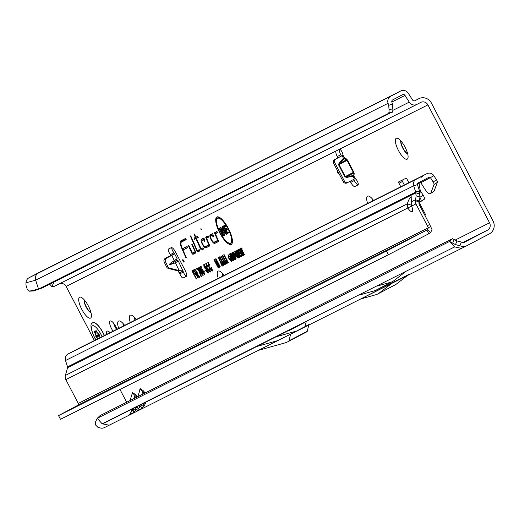 <?xml version="1.0" encoding="UTF-8"?>
<svg xmlns="http://www.w3.org/2000/svg" width="519" height="519" viewBox="0 0 519 519"><rect width="100%" height="100%" fill="white"/><g stroke="black" fill="none" stroke-linecap="round" stroke-linejoin="round"><path stroke-width="0.78" d="M405.021 147.072A11.781 3.698 62.3 0 1 407.973 158.01A11.781 3.698 62.3 0 1 398.41 150.393A11.781 3.698 62.3 0 1 397.632 138.32A11.781 3.698 62.3 0 1 405.021 147.072M400.785 140.798A7.902 2.478 -117.7 0 0 402.763 148.129A7.902 2.478 -117.7 0 0 407.72 154M88.373 305.989A11.781 3.698 62.3 0 1 91.318 316.927A11.781 3.698 62.3 0 1 81.762 309.311A11.781 3.698 62.3 0 1 80.983 297.238A11.781 3.698 62.3 0 1 88.373 305.989M84.136 299.716A7.902 2.478 -117.7 0 0 86.115 307.047A7.902 2.478 -117.7 0 0 91.072 312.918M400.96 140.993A7.902 2.478 -117.7 0 0 402.997 148.012A7.902 2.478 -117.7 0 0 407.655 153.747M84.312 299.911A7.902 2.478 -117.7 0 0 86.349 306.924A7.902 2.478 -117.7 0 0 91.007 312.665M116.989 329.208A7.551 2.374 -117.7 0 0 115.841 326.633A7.551 2.374 -117.7 0 0 110.203 321.008A7.551 2.374 -117.7 0 0 111.598 328.761A7.551 2.374 -117.7 0 0 113.058 331.18M113.518 323.071A7.551 2.374 -117.7 0 0 115.095 326.925A7.551 2.374 -117.7 0 0 116.593 329.403M171.744 247.608A3.464 1.09 -117.7 0 0 173.982 252.714L177.096 258.52L176.512 259.935L178.283 260.94L183.395 272.001A3.464 1.09 -117.7 0 0 186.529 276.173M176.94 258.78L169.979 263.535L169.629 264.366L170.446 264.495L175.403 262.835L178.283 260.94M173.91 254.187L170.796 255.465L170.485 254.55L170.796 255.465L165.314 258.358A2.77 2.621 78.8 0 0 164.199 262.063L166.593 266.967A2.77 2.621 78.8 0 0 168.351 268.427L177.868 270.866L179.898 273.837A3.464 1.09 -117.7 0 0 183.136 277.97L186.289 276.393A5.547 1.739 -117.7 0 0 186.295 276.387A5.547 1.739 -117.7 0 0 185.277 270.697L175.383 251.78A5.547 1.739 -117.7 0 0 171.257 247.647L168.5 249.029A3.464 1.09 -117.7 0 0 168.493 249.036A3.464 1.09 -117.7 0 0 168.571 251.332A3.464 1.09 -117.7 0 0 170.485 254.55L173.982 252.714L173.91 254.187A4.989 0.441 154 0 1 171.776 255.406L166.644 258.092A2.77 2.621 78.8 0 0 165.529 261.803L167.922 266.701A2.77 2.621 78.8 0 0 169.681 268.167L179.198 270.607L183.149 270.931L179.47 272.864M337.953 171.601A1.388 0.435 -117.7 0 0 337.538 171.257A1.388 0.435 -117.7 0 0 337.629 172.678A1.388 0.435 -117.7 0 0 338.751 173.573A1.388 0.435 -117.7 0 0 338.712 173.048M183.019 261.128A1.388 0.435 -117.7 0 0 184.148 262.024A1.388 0.435 -117.7 0 0 183.797 260.739A1.388 0.435 -117.7 0 0 182.928 259.708A1.388 0.435 -117.7 0 0 183.019 261.128M384.715 285.632L383.1 286.469L384.715 285.632M141.843 394.628L142.816 391.216A0.83 0.454 139.9 0 0 143.134 390.58L145.145 392.974M144.542 393.272L140.175 389.133L137.846 396.633M139.682 390.178L140.104 388.504L143.134 390.58M145.035 402.231L143.263 404.729A4.989 4.016 62 0 1 141.363 408.524L141.363 408.524A4.989 4.016 62 0 1 141.33 408.544L144.334 405.774L145.592 402.984A4.989 1.09 -164.1 0 0 145.294 402.433M139.741 407.409A4.989 4.016 -118 0 0 139.767 406.591L138.962 408.194L140.863 406.04A4.989 1.453 62.5 0 1 140.915 408.855L137.833 410.399M134.064 398.534L135.031 395.121A0.83 0.454 139.9 0 0 135.355 394.485L137.366 396.873M136.763 397.178L132.39 393.039L130.061 400.538M131.897 394.083L132.326 392.409L135.355 394.485M137.256 406.137L135.485 408.635A4.989 4.016 62 0 1 133.584 412.43L133.584 412.43A4.989 4.016 62 0 1 133.552 412.443L136.549 409.679L137.814 406.89A4.989 1.09 -164.1 0 0 137.516 406.338M131.956 411.314A4.989 4.016 -118 0 0 131.988 410.497L131.177 412.099L133.085 409.945A4.989 1.453 62.5 0 1 133.136 412.761L130.055 414.305M200.963 229.32L201.651 229.872L200.905 228.457L200.963 229.32M228.204 232.337L228.581 232.674L228.146 231.837L228.204 232.337M220.147 232.655A13.987 4.392 -117.7 0 0 230.202 243.203A13.987 4.392 -117.7 0 0 227.997 228.717A13.987 4.392 -117.7 0 0 217.253 218.538A13.987 4.392 -117.7 0 0 220.147 232.655M230.202 243.203L231 243.035A14.208 4.463 -117.7 0 0 232.441 240.738M219.732 232.869A15.473 4.859 -117.7 0 0 231.617 244.131A15.473 4.859 -117.7 0 0 228.412 228.509A15.473 4.859 -117.7 0 0 217.292 216.845A15.473 4.859 -117.7 0 0 219.732 232.869M228.237 242.723A15.246 4.788 -117.7 0 0 231.889 243.807M191.654 252.896A1.888 0.59 -117.7 0 0 193.055 254.304L196.02 252.818L192.088 243.891L191.693 244.092L195.06 251.747L192.4 253.077L188.871 245.506L188.468 245.708L191.485 252.545A1.888 0.59 -117.7 0 0 191.654 252.896M192.724 253.013A1.661 0.519 -117.7 0 0 193.652 253.739L195.923 252.597M196.688 250.372A1.888 0.59 -117.7 0 0 198.089 251.78L199.815 250.911L199.257 249.639L197.434 250.554L197.032 250.08L190.752 235.84L190.356 236.041L196.513 250.022A1.888 0.59 -117.7 0 0 196.688 250.372M197.752 250.489A1.661 0.519 -117.7 0 0 198.686 251.215L199.718 250.69M201.1 248.711L196.383 238.474L198.258 237.533L197.7 236.262L195.819 237.202L194.411 234.004L194.015 234.205L195.423 237.404L194.087 238.078L194.644 239.343L195.981 238.675L200.172 248.186A1.888 0.59 -117.7 0 0 201.742 249.944L203.526 249.049L202.961 247.777L201.865 248.549M350.156 181.235L350.753 182.377A5.547 1.739 -117.7 0 0 354.879 186.509L358.026 184.926A3.464 1.09 -117.7 0 0 358.032 184.926A3.464 1.09 -117.7 0 0 357.396 181.365A3.464 1.09 -117.7 0 0 355.411 178.886L354.977 178.711L348.022 182.357A2.77 2.634 -116.7 0 1 344.408 181.125L334.774 162.7A2.77 2.634 -116.7 0 1 335.819 159.015L342.774 155.369L342.877 154.915A3.464 1.09 -117.7 0 0 341.982 151.885A3.464 1.09 -117.7 0 0 339.407 149.303L336.254 150.886A5.547 1.739 -117.7 0 0 336.247 150.886A5.547 1.739 -117.7 0 0 337.266 156.576L337.947 157.873M39.042 272.494A6.098 5.793 63.3 0 0 38.86 272.585L29.019 277.756A6.098 5.793 -116.7 0 0 25.995 282.79L25.95 285.067L27.163 288.999L29.505 291.165L33.586 290.951L42.324 287.896L392.474 111.851A8.317 2.582 -107.2 0 0 392.825 108.705L392.507 104.111L388.725 105.279L388.082 103.307A6.098 5.793 -116.7 0 1 390.794 96.19L400.636 91.026A6.098 5.793 -116.7 0 1 408.323 93.277L412.566 99.979A1.94 1.842 63.3 0 0 415.012 100.699L418.749 98.74A9.705 9.212 -116.7 0 1 418.891 98.662A9.705 9.212 -116.7 0 1 431.399 103.054L493.05 220.977A9.705 9.212 -116.7 0 1 489.391 233.861L466.289 245.993A6.098 5.793 63.3 0 1 462.332 246.46L455.526 244.592L452.652 243.177L454.17 239.635L452.523 238.708L449.649 241.432L97.209 418.314L102.133 423.809L109.178 425.21L104.514 427.552A6.098 5.793 -116.7 0 1 100.556 428.019L98.033 427.403L95.736 425.158L95.295 422.524L97.209 418.314L100.083 415.583L452.523 238.708M334.982 145.294L334.703 145.69A4.184 1.317 -117.7 0 0 334.71 145.683A4.184 1.317 -117.7 0 0 334.982 145.294L343.409 141.058A4.184 1.317 -117.7 0 0 343.902 141.071L344.733 140.636A4.184 1.317 -117.7 0 0 344.746 140.649A4.184 1.317 -117.7 0 0 345.018 140.253L350.565 137.593A4.184 1.317 -117.7 0 0 350.572 137.587A4.184 1.317 -117.7 0 0 350.779 137.36M344.713 140.604A6.098 5.793 -116.7 0 1 343.792 140.87L343.409 141.058M416.757 104.475L355.327 135.303A6.098 5.793 -116.7 0 1 353.828 135.829L345.018 140.253M392.507 104.111L391.858 102.139A1.94 1.842 -116.7 0 1 392.721 99.875L402.562 94.711A1.94 1.842 -116.7 0 1 405.008 95.425L409.251 102.133A6.098 5.793 63.3 0 0 416.939 104.384L420.675 102.425A5.547 5.261 -116.7 0 1 427.903 104.89L489.553 222.813A5.547 5.261 -116.7 0 1 487.464 230.177L464.362 242.308A1.94 1.842 -116.7 0 1 463.104 242.457L461.391 242.036L459.763 245.831M54.19 281.94L51.822 286.527A6.098 5.793 -116.7 0 0 55.072 285.995L334.69 145.664L55.163 285.943A6.098 5.793 -116.7 0 1 55.072 285.995M372.266 198.816A7.902 2.478 -117.7 0 0 372.447 201.002M222.885 273.785A7.902 2.478 -117.7 0 0 223.066 275.972M134.972 317.907A7.902 2.478 -117.7 0 0 135.154 320.093M123.301 323.765A7.902 2.478 -117.7 0 0 123.483 325.945M404.314 185.004L402.465 181.462A1.388 0.435 62.3 0 1 402.121 180.164M425.385 214.931L424.814 215.216M339.51 149.271A5.547 1.739 -117.7 0 0 340.762 154.746L341.437 156.037M353.653 179.399L354.25 180.541A5.547 1.739 -117.7 0 0 358.214 184.725M347.938 182.396L346.854 182.941A2.77 2.634 -116.7 0 1 343.241 181.708L333.607 163.284A2.77 2.634 -116.7 0 1 334.651 159.605L342.787 155.337M367.634 203.416A11.781 3.698 62.3 0 1 368.931 196.143A11.781 3.698 62.3 0 1 373.563 200.438M218.259 278.385A11.781 3.698 62.3 0 1 219.556 271.113A11.781 3.698 62.3 0 1 224.189 275.407M130.34 322.507A11.781 3.698 62.3 0 1 131.638 315.234A11.781 3.698 62.3 0 1 136.27 319.529M118.669 328.365A11.781 3.698 62.3 0 1 119.967 321.086A11.781 3.698 62.3 0 1 124.599 325.387M110.073 332.679A7.902 2.478 -117.7 0 0 107.154 331.141A7.902 2.478 -117.7 0 0 106.745 334.346M408.875 182.72L407.058 179.237A1.388 0.435 -117.7 0 0 406.027 178.205L398.715 181.877A1.388 0.435 -117.7 0 0 398.968 183.298L400.785 186.775M424.847 215.281L425.295 215.061A1.388 0.435 -117.7 0 0 425.295 215.054A1.388 0.435 -117.7 0 0 425.042 213.633L419.131 202.332M59.808 283.614A5.547 5.261 63.3 0 1 66.127 286.449L94.406 340.542M119.973 389.451L126.662 402.244M232.188 255.822L234.329 259.909L233.998 260.071L230.579 253.532L231.007 253.317L233.874 257.82L231.85 252.896L232.246 252.701L235.665 259.234L235.334 259.403L233.31 255.517L234.977 259.578L234.679 259.727L232.136 255.089M234.899 256.496L236.197 258.968L235.866 259.13L232.447 252.597L233.511 252.228L234.822 253.901L235.25 256.321L234.899 256.496L235.496 255.932M235.36 256.243L235.847 255.757M237.183 253.058L239.428 257.346L239.103 257.508L235.684 250.975L235.996 250.813L238.967 254.751L236.716 250.456L237.047 250.288L240.466 256.827L240.148 256.983L237.183 253.058L237.287 252.526M241.445 254.926L242.029 256.042L240.719 256.697L237.3 250.164L238.584 249.516L239.168 250.632L238.208 251.112L239.006 252.63L239.914 252.176L240.492 253.285L239.583 253.746L240.466 255.419L241.445 254.926M240.291 251.494L242.535 255.789L242.211 255.951L238.792 249.412L239.103 249.256L242.075 253.194L239.823 248.893L240.154 248.731L243.573 255.27L243.255 255.426L240.291 251.494L240.394 250.969M241.718 249.347L244.553 254.771L244.228 254.939L241.393 249.516L240.861 249.782L240.278 248.666L241.666 247.972L242.25 249.081L241.718 249.347L242.159 248.906M228.068 254.732L229.768 256.587L229.58 257.002L228.509 255.88L229.184 258.306L230.832 260.356L230.436 258.585L230.89 258.683L231.416 261.466L228.86 258.475L228.01 254.738M223.657 265.378L222.813 265.008L221.509 262.906L221.814 262.562L222.911 264.106L222.872 263.555L219.459 256.944L219.842 256.756L222.735 262.29L223.702 265.313M225.077 264.664L224.234 264.294L222.93 262.192L223.235 261.848L224.331 263.393L224.292 262.841L220.88 256.23L221.263 256.042L224.156 261.576L225.129 264.599M226.498 263.95L225.661 263.581L224.357 261.479L224.656 261.135L225.752 262.679L225.72 262.127L222.301 255.517L222.683 255.329L225.577 260.862L226.55 263.886M225.733 262.685L226.556 262.51L225.733 262.685M227.925 263.237L227.082 262.867L225.778 260.765L226.083 260.421L227.179 261.965L227.14 261.414L223.721 254.803L224.111 254.615L227.004 260.149L227.971 263.172M218.655 257.216L222.424 266.007L222.1 266.169L218.33 257.385L218.655 257.216M215.703 262.205L218.622 267.785L218.239 267.979L213.925 259.721L214.438 259.468L218.201 265.365L215.547 258.91L216.021 258.67L220.335 266.928L219.952 267.123L217.182 261.816L219.466 267.363L219.109 267.545L215.703 262.205L215.638 261.349M195.455 269.225L194.651 269.393L196.682 271.359L197.376 273.857L199.964 277.152L199.53 277.367L196.824 274.343L198.375 277.95L197.992 278.145L193.671 269.886L194.813 269.335M186.353 257.664L182.986 250.009L187.619 247.686L187.054 246.415L182.422 248.744L182.24 248.322A7.519 2.361 62.3 0 1 181.365 242.139A7.519 2.361 62.3 0 1 181.546 242.016L186.224 239.661L185.666 238.396L180.904 240.784A8.901 2.796 -117.7 0 0 181.728 248.257L185.958 257.865L186.353 257.664M214.762 243.405L218.681 241.439L215.411 233.738L217.5 232.687L216.942 231.422L214.782 232.506A1.888 0.59 -117.7 0 0 214.957 234.088L217.727 240.368L214.12 242.178A3.484 1.096 62.3 0 1 214.036 242.211A3.484 1.096 62.3 0 1 211.538 239.603A3.484 1.096 62.3 0 1 210.811 236.067A3.484 1.096 62.3 0 1 210.896 236.002L212.569 235.165L212.939 237.086L213.478 236.813L212.835 233.479L210.253 234.776A4.872 1.531 -117.7 0 0 211.142 239.778A4.872 1.531 -117.7 0 0 214.762 243.405L218.59 241.225M216.021 233.167L217.403 232.473M205.933 247.842L209.851 245.87L206.581 238.169L208.67 237.118L208.113 235.853L205.952 236.936A1.888 0.59 -117.7 0 0 206.127 238.519L208.898 244.799L205.29 246.609A3.484 1.096 62.3 0 1 205.206 246.642A3.484 1.096 62.3 0 1 202.708 244.034A3.484 1.096 62.3 0 1 201.982 240.498A3.484 1.096 62.3 0 1 202.066 240.433L203.74 239.596L204.11 241.517L204.648 241.244L204.006 237.91L201.424 239.207A4.872 1.531 -117.7 0 0 202.313 244.209A4.872 1.531 -117.7 0 0 205.933 247.842L209.754 245.656M207.159 237.631L208.573 236.904M194.761 275.252L196.63 278.826L196.24 279.021L191.926 270.762L193.444 270.003L194.132 271.314L192.997 271.885L194.074 273.941L195.04 273.455L195.728 274.765L194.761 275.252L195.618 274.557M208.593 262.504L207.795 262.672L210.072 264.924L209.845 265.41L208.469 263.989L209.345 267.162L211.499 269.835L211.012 267.57L211.551 267.681L212.193 271.145L208.962 267.356L207.885 262.64M211.434 269.854L212.303 269.666L211.434 269.854M212.277 271.087L212.79 270.581M206.53 263.542L205.725 263.71L208.002 265.962L207.775 266.448L206.4 265.027L207.276 268.206L209.429 270.873L208.943 268.608L209.481 268.719L210.124 272.183L206.893 268.394L205.816 263.678M209.365 270.892L210.234 270.704L209.365 270.892M210.208 272.125L210.72 271.619M204.454 264.58L203.649 264.748L205.907 267.051L205.602 267.395L204.35 266.059L204.492 267.317L206.173 268.427L207.665 270.276L208.119 273.189L205.641 270.613L205.939 270.276L207.457 271.865L207.295 270.49L204.097 267.493L203.766 264.709M208.236 273.104L208.716 272.624M207.386 271.885L208.255 271.69L207.386 271.885M202.948 269.848L202.352 270.412L202.449 271.366L201.995 271.385L199.912 266.883L201.028 266.325L201.716 267.635L200.924 268.038L201.593 269.478L201.794 269.166L203.889 271.554L204.694 274.908L202.618 272.644L202.923 272.306L204.058 273.695L203.526 271.794L202.319 270.438L202.91 269.874M198.829 267.207L202.507 272.747L203.137 275.693L201.041 273.448L199.244 269.776L198.771 267.207M201.061 276.601L198.2 269.4L197.194 269.906L196.506 268.595L197.96 267.862L201.443 276.413L201.061 276.601L201.722 276.004M234.828 251.345L237.267 254.31L238.273 256.743L238.182 258.073L237.008 257.34L235.639 255.225L234.757 251.352M238.26 258.014L238.779 257.508L237.702 256.834L237.008 257.34M229.729 253.908L232.168 256.873L233.167 259.299L233.083 260.635L231.909 259.902L230.54 257.787L229.658 253.908M233.161 260.577L233.673 260.071L232.596 259.39L231.909 259.902M256.827 346.465L277.834 340.574L287.636 335.65L258.319 350.377L286.28 342.534A5.547 1.739 -117.7 0 0 286.378 342.495L288.629 341.366A5.547 1.739 -117.7 0 0 288.642 341.359A5.547 1.739 -117.7 0 0 289.012 340.801L290.588 334.275A1.388 0.435 62.3 0 1 290.679 334.132L258.319 350.377M461.436 248.426L287.636 335.65M452.652 243.177L449.649 241.432L454.521 246.869L461.527 248.38L466.107 246.084M291.114 333.905L308.948 324.544A1.388 0.435 62.3 0 1 308.954 324.537L291.114 333.905M106.285 421.72L289.148 330.24A5.547 1.739 62.3 0 1 289.148 330.24L102.554 423.887A1.94 1.842 63.3 0 0 102.587 423.867L107.193 421.558M395.738 284.555L378.63 293.533L395.725 284.555A5.547 1.739 -117.7 0 0 395.738 284.555A5.547 1.739 -117.7 0 0 395.815 284.503L408.927 274.363L360.627 299.002L376.677 294.5A5.547 1.739 -117.7 0 0 376.781 294.461L378.623 293.54A5.547 1.739 -117.7 0 0 378.63 293.533A5.547 1.739 -117.7 0 0 378.714 293.482L391.819 283.348M222.898 226.368L222.093 226.537L224.396 228.658L223.942 228.892L222.761 227.789L222.807 228.924L224.558 229.917L226.044 231.682L226.381 234.556L223.721 232.006L224.176 231.779L225.713 233.303L225.609 231.961L223.702 230.819L222.385 229.223L222.242 226.485M226.505 234.465L226.978 233.991M226.29 230.248L228.042 233.602L227.582 233.829L223.475 225.966L225.175 225.11L225.83 226.368L224.591 226.991L225.635 228.989L226.693 228.457L227.354 229.716L226.29 230.248L227.244 229.508M220.828 230.786L223.494 235.886L223.034 236.113L218.927 228.25L219.375 228.023L223.073 232.603L220.413 227.504L220.867 227.27L224.98 235.139L224.532 235.36L220.828 230.786L221.029 230.073M339.854 142.985A5.547 5.261 -116.7 0 1 340.561 142.686L343.675 141.116M347.548 139.176L349.754 138.067A5.547 5.261 63.3 0 0 349.404 138.203M349.89 137.944A5.547 5.261 -116.7 0 1 350.597 137.645L353.711 136.082M49.72 284.185L51.822 286.527M29.019 277.756L38.361 273.065A6.098 5.793 63.3 0 0 35.642 280.189L388.082 103.307M392.267 112.266L388.491 113.434L388.699 113.019A8.317 2.582 -107.2 0 0 389.049 109.872L388.725 105.279M42.324 287.896L38.542 289.064L388.491 113.434M33.586 290.951L29.272 291.198L38.542 289.064L35.642 280.189L25.995 282.79M186.308 257.554L185.958 257.865M182.844 248.666L183.298 249.697M185.75 238.584L181.708 240.615A8.68 2.725 -117.7 0 0 181.04 242.756M181.799 241.776A7.74 2.433 62.3 0 1 181.955 241.582A7.74 2.433 62.3 0 1 182.143 241.445L186.133 239.447M187.138 246.609L182.422 248.744M182.986 250.009L187.521 247.472M212.874 233.693L211.058 234.607A4.645 1.46 -117.7 0 0 210.74 236.145M213.932 242.217A4.645 1.46 -117.7 0 0 215.359 242.84M213.445 236.651L212.939 237.086M213.075 234.731L212.569 235.165M211.324 235.594A3.704 1.161 62.3 0 1 211.402 235.503A3.704 1.161 62.3 0 1 211.493 235.438L213.056 234.653M218.207 240.362L214.924 242.01A3.704 1.161 62.3 0 1 214.834 242.042A3.704 1.161 62.3 0 1 214.73 242.049M218.168 240.271L217.727 240.368M217.026 231.61L215.586 232.33A1.661 0.519 -117.7 0 0 215.651 233.511M204.045 238.124L202.222 239.038A4.645 1.46 -117.7 0 0 201.91 240.576M205.102 246.648A4.645 1.46 -117.7 0 0 206.53 247.271M204.616 241.082L204.11 241.517M204.246 239.162L203.74 239.596M202.494 240.025A3.704 1.161 62.3 0 1 202.572 239.934A3.704 1.161 62.3 0 1 202.663 239.869L204.227 239.084M209.378 244.793L206.095 246.441A3.704 1.161 62.3 0 1 206.004 246.473A3.704 1.161 62.3 0 1 205.9 246.48M209.339 244.702L208.898 244.799M208.197 236.041L206.757 236.761A1.661 0.519 -117.7 0 0 206.822 237.949M201.411 248.653A1.661 0.519 -117.7 0 0 202.339 249.38L203.429 248.835M196.24 237.131L194.936 237.884L195.319 238.74L196.695 238.163M196.656 238.072L195.981 238.675M195.319 238.74L194.644 239.343M194.936 237.884L194.087 238.078M196.273 237.209L195.423 237.404M194.456 234.101L194.015 234.205M197.784 236.45L195.819 237.202M196.383 238.474L198.167 237.313M203.046 247.972L201.093 248.718M190.797 235.937L190.356 236.041M198.245 250.379L199.341 249.827M188.91 245.604L188.468 245.708M195.546 251.734L193.178 252.915M195.501 251.644L195.06 251.747M192.134 243.988L191.693 244.092M217.714 216.806A15.246 4.788 -117.7 0 0 216.527 220.426M220.549 218.097A14.208 4.463 -117.7 0 0 217.844 217.974L217.253 218.538M223.034 236.113L223.429 235.756M224.124 233.498L223.481 232.7M224.532 235.36L224.915 235.01M220.413 227.504L220.925 227.38M223.073 232.603L223.741 232.765M218.927 228.25L219.459 228.126M220.964 230.3L220.517 229.43M227.582 233.829L227.977 233.472M225.635 228.989L226.79 228.645M224.591 226.991L225.72 226.161M223.475 225.966L225.272 225.298M226.55 229.995L225.992 228.924M224.844 226.738L224.338 225.765M226.686 234.056L225.596 233.336M223.721 232.006L224.584 231.805M223.942 228.892L224.591 228.295M222.716 227.809L222.69 226.563M222.385 229.223L223.144 228.827M223.702 230.819L224.338 230.267L223.676 229.658M224.967 231.24L225.596 230.676L224.338 230.267M225.609 231.961L226.375 231.558M196.24 279.021L196.571 278.722M194.074 273.941L195.138 273.636M192.997 271.885L194.022 271.106M191.926 270.762L193.542 270.185M195.079 274.934L194.515 273.857M193.315 271.567L192.789 270.561M208.476 263.97L208.385 262.802M208.962 267.356L209.728 266.961M212.44 270.594L211.544 269.828M206.406 265.008L206.315 263.84M206.893 268.394L207.658 267.999M210.37 271.632L209.475 270.873M208.404 272.657L207.444 271.872M205.641 270.613L206.497 270.386M204.382 266.007L204.246 264.846M204.097 267.493L204.856 267.097M206.802 268.959L205.621 268.258M207.295 270.49L208.061 270.094M204.882 274.259L204.272 273.656M202.618 272.644L203.474 272.417M201.593 269.478L202.384 269.484L202.592 268.991M200.924 268.038L201.606 267.428M199.912 266.883L201.125 266.507M202.449 270.315L202.06 269.478M201.242 267.72L200.769 266.688M201.995 271.385L202.358 271.087M203.526 271.794L204.285 271.392M201.197 271.56L201.145 270.886M203.325 275.057L202.689 274.441M199.523 268.265L199.354 267.506M201.106 270.814L200.691 270.438M200.308 271.249L201.158 270.84M201.041 273.448L201.807 273.046M199.244 269.776L200.01 269.374M201.19 270.334L200.399 270.503L199.341 268.44L200.418 270.496L201.223 270.328M200.133 269.367L200.898 268.972M201.644 271.145L201.048 271.709L201.424 273.247L202.501 274.48L202.125 272.936L201.015 271.735L201.606 271.171M202.125 272.936L202.89 272.54M198.511 268.978L197.849 269.309L197.369 268.394L198.057 268.051M197.194 269.906L197.849 269.309M198.2 269.4L198.92 268.777M196.506 268.595L197.369 268.394M197.389 273.798L196.558 274.48M195.06 270.691L194.541 269.685L195.157 269.374M196.876 274.162L196.312 273.085M195.935 270.146L194.742 271.009L195.871 273.163L197.259 272.696M197.992 278.145L198.316 277.847M196.824 274.343L197.421 273.779M199.53 277.367L199.886 277.042M193.671 269.886L194.541 269.685M195.871 273.163L197.22 272.722M196.416 272.89L196.299 271.56L197.064 271.158M196.299 271.56L195.352 270.704L195.948 270.133M195.352 270.704L194.742 271.009M218.239 267.979L218.57 267.681M217.182 261.816L217.202 260.927M219.952 267.123L220.283 266.824M215.547 258.91L216.079 258.786M218.201 265.365L219.29 265.76M213.925 259.721L214.516 259.584M218.33 257.385L218.694 257.301M227.082 262.867L227.77 262.361L227.432 261.913M225.778 260.765L226.634 260.538M228.451 262.718L227.77 262.361M223.721 254.803L224.156 254.706M227.14 261.414L227.925 261.07M225.661 263.581L226.349 263.075L226.012 262.627M224.357 261.479L225.207 261.252M227.024 263.431L226.349 263.075M222.301 255.517L222.735 255.419M225.72 262.127L226.505 261.784M224.234 264.294L224.922 263.788L224.591 263.341M222.93 262.192L223.786 261.965M225.603 264.145L224.922 263.788M220.88 256.23L221.308 256.133M224.292 262.841L225.084 262.497M222.813 265.008L223.501 264.502L223.164 264.054M221.509 262.906L222.366 262.679M224.182 264.859L223.501 264.502M219.459 256.944L219.887 256.847M222.872 263.555L223.663 263.211M228.645 255.737L228.548 254.978M228.86 258.475L229.619 258.073M231.61 260.849L231.039 260.317M240.278 248.666L241.763 248.153M240.861 249.782L241.523 249.185L241.147 248.465M241.393 249.516L242.049 248.919L241.523 249.185M239.823 248.893L240.193 248.809M242.075 253.194L242.574 253.363M238.792 249.412L239.162 249.328M241.919 255.828L241.374 256.101L240.972 255.329M240.719 256.697L241.374 256.101M240.466 255.419L241.543 255.114M239.583 253.746L240.381 253.077M239.006 252.63L240.012 252.357M238.208 251.112L239.058 250.418M237.3 250.164L238.682 249.704M239.953 253.376L239.512 252.532M238.578 250.748L238.163 249.963M236.716 250.456L237.086 250.366M238.967 254.751L239.467 254.92M235.684 250.975L236.054 250.885M235.386 252.364L235.295 251.553M235.639 255.225L236.405 254.823M235.86 251.923L235.263 252.487L235.97 255.069L237.598 256.963L236.93 254.459L235.217 252.526L235.808 251.962M236.93 254.459L237.696 254.057M236.171 253.188L236.885 252.714M233.725 253.181L233.582 252.26M235.269 256.133L234.828 255.29M234.186 252.863L233.362 253.544L234.322 255.38L235.347 255.101M232.447 252.597L233.316 252.396M234.322 255.38L235.483 255.03M234.679 255.205L234.51 254.102L235.276 253.7M234.51 254.102L233.362 253.544M233.31 255.517L233.323 254.758M231.85 252.896L232.298 252.798M233.874 257.82L234.316 257.975M230.579 253.532L231.072 253.421M230.28 254.926L230.189 254.109M230.54 257.787L231.299 257.385M230.76 254.485L230.164 255.05L230.871 257.632L232.499 259.519L231.831 257.015L230.112 255.089L230.702 254.524M231.831 257.015L232.59 256.62M231.065 255.75L231.779 255.277M130.087 414.292L128.855 414.953C128.894 415.447 129.653 414.467 131.125 412.015L131.177 412.099M137.866 410.386L136.633 411.048C136.679 411.541 137.431 410.561 138.904 408.109L138.962 408.194M455.526 244.592L455.89 244.728L455.526 244.592L456.967 240.952L461.391 242.036M454.17 239.635L456.967 240.952M288.648 341.353L306.904 331.771A5.547 1.739 -117.7 0 0 306.911 331.764A5.547 1.739 -117.7 0 0 307.28 331.206L308.857 324.68A1.388 0.435 62.3 0 1 308.948 324.544M304.9 322.338L288.772 330.804A5.547 1.739 62.3 0 1 289.141 330.246M305.049 326.587L306.242 321.663M276.134 336.773L296.57 331.044M359.252 295.058L375.237 290.575L393.415 281.071L405.073 272.06M375.237 290.575L393.415 281.071M377.274 286.014L391.547 282.012M179.152 272.3L179.898 273.837L183.395 272.001M177.868 270.866L179.198 270.607L175.403 262.835M355.411 178.886L353.913 176.025L346.724 177.44L346.731 176.629L353.257 173.229A0.83 0.714 -173.7 0 1 354.185 173.56L353.913 176.025A0.83 0.714 6.3 0 0 352.985 175.701L353.316 172.392L347.042 160.384L339.004 164.568L344.11 158.723A0.83 0.714 119.1 0 0 344.376 157.776L346.575 159.002A0.83 0.714 -60.9 0 1 346.316 159.949L343.442 158.256L344.376 157.776L342.877 154.915M346.575 159.002L347.529 160.137L346.316 159.949L339.783 163.349L339.115 162.888L338.563 164.802L344.837 176.804L346.724 177.44M354.315 179.055L352.985 175.701L345.278 176.577L353.802 172.139L347.529 160.137M355.281 135.329L353.939 136.036A4.184 1.317 -117.7 0 1 353.445 136.023M336.098 144.957L340.535 142.621L336.098 144.957M123.126 323.571A7.902 2.478 -117.7 0 0 123.25 326.062M134.797 317.712A7.902 2.478 -117.7 0 0 134.921 320.21M222.709 273.591A7.902 2.478 -117.7 0 0 222.833 276.089M372.091 198.621A7.902 2.478 -117.7 0 0 372.214 201.119M104.436 335.508A13.864 4.353 -117.7 0 0 103.216 332.971A13.864 4.353 -117.7 0 0 92.882 322.649A13.864 4.353 -117.7 0 0 92.823 322.682M104.319 335.566A13.864 4.353 -117.7 0 0 103.099 333.029A13.864 4.353 -117.7 0 0 92.765 322.708A13.864 4.353 -117.7 0 0 92.337 323.052C89.962 324.051 90.65 328.838 94.406 337.428L95.788 339.848M97.948 338.764A2.219 0.694 -117.7 0 0 96.495 337.305L96.015 336.792A6.241 1.959 62.3 0 1 95.944 336.656A6.241 1.959 62.3 0 1 95.872 336.52L95.73 335.838A2.219 0.694 -117.7 0 0 95.256 333.613L94.828 332.783A1.388 0.435 62.3 0 1 94.575 331.362A1.388 0.435 62.3 0 1 94.854 331.427L95.295 331.725A2.219 0.694 -117.7 0 0 95.743 331.836A2.219 0.694 -117.7 0 0 95.833 330.798L95.989 330.499A6.241 1.959 62.3 0 1 96.067 330.551A6.241 1.959 62.3 0 1 96.138 330.603L96.618 331.33A2.219 0.694 -117.7 0 0 98.175 333.672L98.616 333.97A1.388 0.435 62.3 0 1 99.726 336.098L99.719 336.623A2.219 0.694 -117.7 0 0 99.966 337.752M382.101 252.87L391.32 248.095L382.101 252.87M307.41 290.348L316.629 285.58L307.41 290.348M182.928 352.823L192.147 348.048L182.928 352.823M83.345 402.802L92.564 398.028L83.345 402.802M429.654 224.487L430.647 226.544L428.298 227.783A8.317 2.608 62.3 0 0 427.325 225.707L429.654 224.487L418.911 203.935L419.294 201.054L415.459 199.744L415.33 202.001L419.157 201.619M415.33 202.001A5.547 5.261 63.3 0 0 415.94 203.922L411.593 206.101L411.204 201.885A6.929 1.563 -71.2 0 0 411.346 196.831A6.929 1.563 -71.2 0 0 407.324 203.831L407.83 207.989A6.929 2.173 -117.7 0 0 412.125 211.629A6.929 2.173 -117.7 0 0 411.593 206.101L411.372 206.225M414.259 180.028L74.593 350.578A0.83 0.791 63.3 0 0 74.386 350.74M430.64 193.457L433.91 191.342A2.77 0.863 -123 0 0 433.936 191.329A2.77 0.863 -123 0 0 434.059 191.161L437.342 182.377A2.77 0.863 -123 0 0 436.485 179.827L433.89 175.72A5.547 5.261 63.3 0 0 426.897 173.67L74.593 350.578M414.104 180.093L417.01 178.633M411.184 205.044A6.929 1.563 -71.2 0 0 411.158 205.135L411.327 206.153L407.83 207.989L65.835 379.629A5.547 5.261 -116.7 0 1 65.381 375.438L67.587 367.679A1.388 1.317 63.3 0 0 67.567 366.855L65.498 360.53A5.547 5.261 -116.7 0 1 67.97 354.062L416.128 179.327A5.547 5.261 63.3 0 0 413.662 185.802L415.661 191.92A2.77 0.863 -107.2 0 0 415.732 192.121L419.508 190.953L419.877 197.025A8.317 1.881 108.8 0 1 419.294 201.054M419.748 182.124L420.124 182.169A1.388 1.317 -116.7 0 1 420.851 182.753L425.022 189.344A6.241 1.946 -123 0 0 430.108 193.736L430.595 193.49A2.77 0.863 -123 0 0 430.621 193.477A2.77 0.863 -123 0 0 430.744 193.308L434.027 184.524A2.77 0.863 -123 0 0 433.177 181.974L430.575 177.868A1.388 1.317 63.3 0 0 428.824 177.355L418.055 183.012A1.388 1.317 63.3 0 0 417.438 184.634L419.436 190.752A2.77 0.863 -107.2 0 0 419.508 190.953M78.369 403.393L428.298 227.783L427.546 229.632L426.884 230.066L428.811 233.751L388.4 254.738L386.473 251.047L58.556 415.622L78.739 404.788L78.369 403.393A8.317 2.608 62.3 0 1 77.221 401.414L65.835 379.629M427.325 225.707L415.94 203.922M411.327 206.153A6.929 2.173 -117.7 0 0 412.002 207.152M411.158 205.135L407.324 203.831L65.381 375.438M411.204 201.885L415.459 199.744A8.317 1.881 -71.2 0 0 416.043 195.715L419.877 197.025M67.567 366.855L415.732 192.121L416.043 195.715M67.587 367.679L415.991 192.828L419.826 194.132M415.985 192.809L419.839 194.041M416.128 179.327L420.273 177.154A0.83 0.791 -116.7 0 1 420.286 177.148L72.128 351.876A0.83 0.791 63.3 0 0 72.115 351.882L67.97 354.062M420.286 177.148A0.83 0.791 -116.7 0 1 421.188 177.297L422.356 176.687A0.83 0.791 -116.7 0 1 422.758 175.85M420.974 201.391L424.211 199.296A4.158 1.298 -123 0 0 424.25 199.27A4.158 1.298 -123 0 0 423.154 195.196L420.961 191.732A2.77 0.863 57 0 1 420.079 189.649L419.015 182.513M419.235 183.077L417.367 184.284M418.924 202.429L420.896 201.443A4.158 1.298 -123 0 0 420.935 201.417A4.158 1.298 -123 0 0 419.871 197.402M430.647 226.544L432.08 229.781L430.569 232.447L428.811 233.751M427.546 229.632L430.569 232.447M58.556 415.622L60.483 419.307L388.4 254.738M78.739 404.788L426.884 230.066L386.473 251.047M422.356 176.687L421.169 177.284M169.979 263.535L176.421 259.383M165.529 261.803L164.199 262.063M140.104 388.504A0.83 0.791 -116.7 0 1 140.175 389.133M145.391 403.185A4.989 1.09 -164.1 0 0 145.592 402.984L145.787 402.186M132.326 392.409A0.83 0.791 -116.7 0 1 132.39 393.039M137.613 407.091A4.989 1.09 -164.1 0 0 137.814 406.89L138.009 406.092M193.652 253.739L193.055 254.304M198.686 251.215L198.089 251.78M409.251 102.133L392.825 110.372M342.112 155.713L343.442 158.256L339.115 162.888M170.485 254.55L170.835 255.27M171.776 255.406L174.202 260.376M354.185 173.56L353.802 172.139M66.127 286.449L336.254 150.886M489.553 222.813L455.059 240.128M339.407 149.303L427.903 104.89M454.573 246.927L102.133 423.809M258.754 350.143L109.178 425.21M463.032 242.438L487.464 230.177M391.832 102.042L405.008 95.425M400.636 91.026L38.86 272.585M38.361 273.065L390.794 96.19M392.474 111.851L388.699 113.019M392.825 108.705L389.049 109.872M182.13 248.076L181.728 248.257M181.708 240.615L180.904 240.784M182.143 241.445L181.546 242.016M211.058 234.607L210.253 234.776M211.493 235.438L210.896 236.002M214.924 242.01L214.12 242.178M215.391 233.887L214.957 234.088M215.586 232.33L214.782 232.506M202.222 239.038L201.424 239.207M202.663 239.869L202.066 240.433M206.095 246.441L205.29 246.609M206.562 238.318L206.127 238.519M206.757 236.761L205.952 236.936M200.574 247.998L200.172 248.186M202.339 249.38L201.742 249.944M196.922 249.834L196.513 250.022M191.887 252.357L191.485 252.545M193.217 252.902L192.413 253.077M206.043 269.484L206.659 268.92M198.29 275.738L198.693 275.459M217.961 264.781L218.746 264.443M226.647 260.402L227.413 260M225.227 261.115L225.992 260.713M223.806 261.829L224.565 261.427M222.379 262.543L223.144 262.147M233.719 253.363L234.212 252.896M233.751 257.521L234.536 257.177M135.485 408.635L131.988 410.497L132.442 408.888M143.263 404.729L139.767 406.591L140.221 404.982M308.857 324.68L290.588 334.275M307.28 331.206L289.012 340.801M395.815 284.503L378.714 293.482M186.503 276.205L183.136 277.97M358.188 184.77L354.879 186.509M354.25 180.541L350.753 182.377M340.762 154.746L337.266 156.576M169.681 268.167L168.351 268.427M167.922 266.701L166.593 266.967M166.644 258.092L165.314 258.358M334.651 159.605L335.819 159.015M333.607 163.284L334.774 162.7M343.241 181.708L344.408 181.125M170.446 264.495L176.888 260.343M338.563 164.802L339.004 164.568L345.278 176.577L344.837 176.804M402.465 181.462L398.968 183.298M102.048 336.708A11.262 3.536 -117.7 0 0 100.855 334.191A11.262 3.536 -117.7 0 0 92.473 325.796A11.262 3.536 -117.7 0 0 94.529 337.363A11.262 3.536 -117.7 0 0 95.918 339.783M96.015 336.792L99.401 335.014M95.256 333.613L97.228 332.575M96.793 331.751L94.828 332.783M95.73 335.838L98.947 334.294M95.872 336.52L99.259 334.742M96.495 337.305L99.616 335.521M95.833 330.798L96.171 330.629M426.897 173.67L416.809 178.737M417.438 184.634L413.662 185.802L65.498 360.53M415.661 191.92L419.436 190.752M420.273 177.154L72.115 351.882M433.89 175.72L420.851 182.753M437.342 182.377L434.027 184.524M436.485 179.827L433.177 181.974M434.059 191.161L430.744 193.308M420.079 189.649L419.255 190.181M420.961 191.732L419.858 192.452M423.154 195.196L419.877 197.324M385.066 286.735L385.546 285.203M355.243 135.349L416.848 104.429M466.192 246.045L104.416 427.604M38.951 272.54L400.726 90.981M181.365 242.139L181.955 241.582M214.036 242.211L214.834 242.042M210.811 236.067L211.402 235.503M205.206 246.642L206.004 246.473M201.982 240.498L202.572 239.934M192.4 253.077L193.198 252.909M131.125 412.015L131.943 409.134M138.904 408.109L139.721 405.229M306.911 331.764L288.642 341.359M384.644 286.949L383.126 286.475M346.815 182.967L347.983 182.377M350.572 137.587L344.746 140.649M95.743 331.836L96.644 331.401M416.906 178.685L426.981 173.631M78.823 348.359L414.065 180.112M433.936 191.329L430.621 193.477M424.25 199.27L420.935 201.417"/></g></svg>
